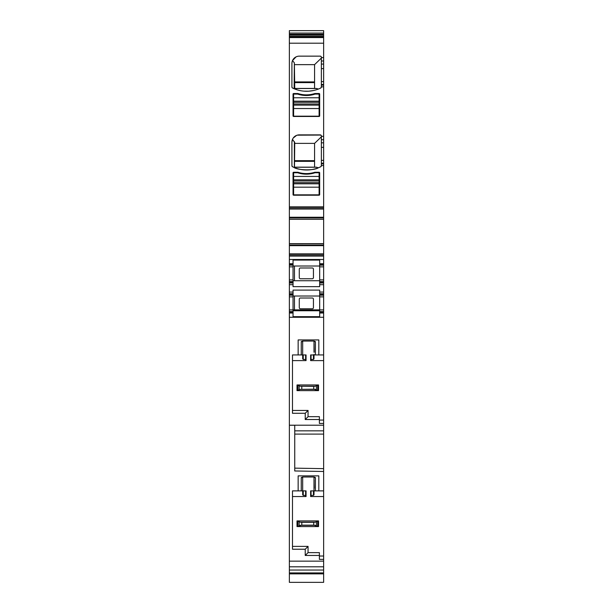 <?xml version="1.0" encoding="UTF-8"?>
<svg xmlns="http://www.w3.org/2000/svg" width="613" height="613" viewBox="0 0 613 613"><rect width="100%" height="100%" fill="white"/><g stroke="black" fill="none" stroke-linecap="round" stroke-linejoin="round"><path stroke-width="0.92" d="M293.612 176.429L293.612 179.824L319.105 179.824L319.105 172.743L315.067 172.743A27.47 27.47 0 0 1 297.65 172.743L293.612 172.743L293.612 176.429L319.105 176.429M293.612 179.824L293.612 194.834L319.105 194.834L319.105 179.824M293.612 183.793L319.105 183.793M299.274 277.62L299.274 269.122A1.134 1.134 0 0 1 300.408 267.988L312.308 267.988A1.134 1.134 0 0 1 313.442 269.122L313.442 277.62A1.134 1.134 0 0 1 312.308 278.754L300.408 278.754A1.134 1.134 0 0 1 299.274 277.62M300.408 298.01L312.308 298.01A1.134 1.134 0 0 1 313.442 299.144L313.442 307.642A1.134 1.134 0 0 1 312.308 308.776L300.408 308.776A1.134 1.134 0 0 1 299.274 307.642L299.274 299.144A1.134 1.134 0 0 1 300.408 298.01M318.538 526.567L297.014 526.567L297.014 520.904L318.538 520.904L318.538 526.567L317.68 526.253L317.68 521.219L318.538 520.904M313.749 525.149L313.749 522.322L301.795 522.322L301.795 525.149L313.749 525.149L317.68 526.253M301.795 525.149L297.014 526.567M315.419 522.176L317.68 521.219M315.373 522.176L300.132 522.176L297.014 520.904M313.749 522.322L315.373 522.184M301.795 522.322L300.171 522.184M318.538 384.956L297.014 384.956L297.014 390.627L318.538 390.627L318.538 384.956L315.419 386.228L300.132 386.228L297.014 384.956M315.419 389.355L300.132 389.355L313.749 389.209L318.538 390.627M300.132 389.355L297.014 390.627M313.749 389.209L313.749 386.374L300.132 386.228M313.749 386.374L315.419 386.228M293.612 97.766L293.612 101.168L319.105 101.168L319.105 94.088L315.067 94.088A27.47 27.47 0 0 1 297.65 94.088L293.612 94.088L293.612 97.766L319.105 97.766M293.612 101.168L293.612 116.179L319.105 116.179L319.105 101.168M293.612 105.129L319.105 105.129M294.746 143.373L314.569 143.373L314.569 167.165M297.236 135.167L320.86 135.067L321.365 136.009A1.134 1.134 0 0 0 320.239 134.875L299.274 134.875A7.364 7.364 0 0 0 291.911 142.239L292.508 139.343L294.746 142.584L294.485 167.165L316.254 167.165L318.377 167.786C313.749 170.858 297.412 170.253 293.849 167.357L294.485 167.165M314.569 143.373L321.365 136.822M292.554 166.759A1.134 1.134 0 0 1 291.911 165.74L292.554 166.759A32.29 32.29 0 0 0 320.729 166.759A1.134 1.134 0 0 0 321.365 165.74L320.729 166.759L318.377 167.786M293.213 138.063L296.585 135.389M321.365 165.74L321.365 136.009M320.239 134.875L320.86 135.067M299.274 134.875L298.401 134.929M323.633 207.945L289.367 207.945L289.367 43.209L323.633 43.209L323.633 279.888L319.672 279.888L319.672 265.161L323.633 265.161M291.911 165.74L291.911 142.239M321.365 87.008L320.729 88.027A1.134 1.134 0 0 0 321.365 87.008L321.365 84.464L323.633 84.464M320.729 88.027A32.29 32.29 0 0 1 292.554 88.027A1.134 1.134 0 0 1 291.911 87.008L291.911 63.507A7.364 7.364 0 0 1 299.274 56.143L320.239 56.143A1.134 1.134 0 0 1 321.365 57.277L321.365 60.986L323.633 60.986M319.105 195.202L293.612 195.202A0.567 0.567 0 0 1 293.045 194.635L293.045 172.828A0.567 0.567 0 0 1 293.612 172.261L297.91 172.261A27.47 27.47 0 0 0 314.806 172.261L319.105 172.261A0.567 0.567 0 0 1 319.672 172.828L319.672 194.635A0.567 0.567 0 0 1 319.105 195.202M319.672 115.903A0.567 0.567 0 0 1 319.105 116.47L293.612 116.47A0.567 0.567 0 0 1 293.045 115.903L293.045 94.096A0.567 0.567 0 0 1 293.612 93.528L297.91 93.528A27.47 27.47 0 0 0 314.806 93.528L319.105 93.528A0.567 0.567 0 0 1 319.672 94.096L319.672 115.903M289.367 33.048L323.633 33.048L323.633 30.65L289.367 30.65L289.367 36.351L323.633 36.351L323.633 43.209M289.367 36.351L289.367 43.209M323.633 309.91L323.633 293.765L319.672 293.765L319.672 292.064L323.633 292.064L323.633 293.765L319.672 293.765L319.672 309.91L323.633 309.91L323.633 311.603L319.672 311.603L323.633 311.603L323.633 312.316L319.672 312.316L319.672 313.021L323.633 313.021L323.633 471.481L323.633 468.654L294.746 468.148M323.633 573.868L323.633 471.481L294.746 470.976L294.746 425.261L289.367 425.261L289.367 573.868L323.633 573.868L323.633 582.35L289.367 582.35L289.367 573.868M323.633 33.048L323.633 36.32M323.633 37.347L289.367 37.347L323.633 37.339M323.633 282.294L319.672 282.294L319.672 282.999L323.633 282.999L323.633 279.888M323.633 282.999L323.633 292.064M323.633 313.021L323.633 312.316M321.365 60.986L321.365 84.464M320.239 56.143L320.906 56.365M321.243 56.764L321.365 57.277M321.365 58.089L314.569 64.641L314.569 88.433L316.729 88.51L294.125 88.51L294.37 62.855L292.508 60.603L296.025 56.902M291.911 63.507L292.079 61.959M291.911 87.008L292.255 87.812M316.729 88.51L318.331 89.069M313.243 90.578L308.684 91.199M308.508 91.207L303.925 91.145M297.198 89.85L294.125 88.51M289.367 207.945L289.367 245.123L323.633 245.123M289.367 425.261L289.367 311.603L293.045 311.603L293.045 295.182L289.367 295.182L289.367 296.876L293.045 296.876M289.367 296.876L289.367 311.603M293.045 294.47L293.045 295.182L289.367 295.182L289.367 294.47L293.045 294.47L293.045 293.765L289.367 293.765L289.367 294.47M319.672 292.064L319.672 290.11L293.045 290.11L293.045 293.765L289.367 293.765L289.367 282.999L293.045 282.999L293.045 286.654L319.672 286.654L319.672 284.7L323.633 284.7M289.367 279.888L289.367 266.854L293.045 266.854L293.045 279.888L289.367 279.888L289.367 282.999M289.367 245.123L289.367 266.854M289.367 243.79L323.633 243.775L289.367 243.79M323.633 559.378L319.388 559.378L319.388 555.455L305.228 555.455L305.228 549.225L292.478 549.225L292.478 490.883L298.148 490.883L298.148 475.872L318.821 475.872L318.821 490.883L315.419 490.883L315.419 477.573L314.032 477.006L302.646 477.006L301.259 477.573L301.259 490.883L302.676 490.883L302.676 477.573A0.567 0.567 0 0 1 303.243 477.006A0.567 0.567 0 0 0 302.676 477.573L301.259 477.573M323.633 490.883L318.821 490.883M323.633 496.545L310.63 496.545L310.63 490.883L313.442 490.883L313.442 495.404L314.002 494.791L314.002 490.883L315.419 490.883M311.044 496.545L311.059 490.883L310.63 490.883M292.478 496.545L306.056 496.545L306.056 490.883L305.619 490.883L305.611 495.404L303.243 495.404L302.676 494.791L302.676 490.883M319.388 555.455L319.388 552.627L308.055 552.627L308.055 546.39L292.478 546.39L308.055 546.39L305.228 549.225M323.633 556.022L319.388 556.022M323.633 570.044L289.367 570.044M323.633 572.917L289.367 572.917M289.367 219.132L323.633 219.132M289.367 254.962L323.633 254.962M289.367 263.743L293.045 263.743L293.045 260.096L319.672 260.096L319.672 263.743L323.633 263.743M319.672 265.161L319.672 263.743M319.672 279.888L319.672 281.582L323.633 281.582M319.672 282.294L319.672 281.582M319.672 282.999L319.672 284.7M319.672 295.182L323.633 295.182M319.672 309.91L319.672 312.316M293.045 311.603L293.045 316.668L319.672 316.668L319.672 313.021M293.045 313.021L289.367 313.021M323.633 423.43L319.388 423.43L319.388 419.514L305.228 419.514L305.228 413.285L292.478 413.285L292.478 354.935L298.148 354.935L298.148 339.931L318.821 339.931L318.821 354.935L315.419 354.935L315.419 341.625L314.032 341.058L302.646 341.058L301.259 341.625L301.259 354.935L302.676 354.935L302.676 341.625A0.567 0.567 0 0 1 303.243 341.058A0.567 0.567 0 0 0 302.676 341.625L301.259 341.625M323.633 354.935L318.821 354.935M323.633 360.605L310.63 360.605L310.63 354.935L313.442 354.935L313.442 359.456L314.002 358.843L314.002 354.935L315.419 354.935M311.044 360.605L311.059 354.935L310.63 354.935M314.002 352.245L314.002 341.625L315.419 341.625M292.478 360.605L306.056 360.605L306.056 354.935L305.619 354.935L305.611 359.456L303.243 359.456L302.676 358.843L302.676 354.935M319.388 419.514L319.388 416.679L308.055 416.679L308.055 410.449L292.478 410.449L308.055 410.449L305.228 413.285M323.633 420.074L319.388 420.074M323.633 434.096L294.746 434.096M294.37 62.855L294.746 88.433M314.569 64.641L294.746 64.641M289.367 264.448L293.045 264.448L293.045 263.743M289.367 265.161L293.045 265.161L293.045 264.448M293.045 266.854L293.045 265.161M293.045 279.888L293.045 281.582L289.367 281.582L293.045 281.582L293.045 282.999M301.259 490.883L298.148 490.883M319.388 552.627L308.055 552.627L305.228 555.455M315.419 477.573L314.002 477.573A0.567 0.567 0 0 0 313.442 477.006A0.567 0.567 0 0 1 314.002 477.573L314.002 490.316A0.567 0.567 -0.2 0 1 313.442 490.883M314.002 479.695L314.231 488.193M305.634 496.545L305.611 495.404M303.243 495.404L303.243 490.883A0.567 0.567 0 0 1 302.676 490.316A0.567 0.567 0 0 0 303.243 490.883L305.619 490.883M293.045 266.011L319.672 266.011M293.045 280.739L319.672 280.739M293.045 296.025L319.672 296.025M293.045 310.753L319.672 310.753M301.259 354.935L298.148 354.935M319.388 416.679L308.055 416.679L305.228 419.514M314.231 352.245L314.002 341.625A0.567 0.567 0 0 0 313.442 341.058A0.567 0.567 0 0 1 314.002 341.625M313.442 354.935A0.567 0.567 -0.1 0 0 314.002 354.375M305.634 360.605L305.611 359.456M303.243 359.456L303.243 354.935A0.567 0.567 0 0 1 302.676 354.375A0.567 0.567 0 0 0 303.243 354.935L305.619 354.935M316.254 88.433L294.37 88.441M314.101 487.91L314.101 479.979L314.101 487.91M319.672 309.871L293.045 309.871M314.101 351.962L314.101 344.031L314.101 351.962M323.633 487.91L323.633 479.979L323.633 487.91M323.633 351.962L323.633 344.031L323.633 351.962M293.612 180.958L319.105 180.958M293.612 187.187L319.105 187.187M293.612 182.659L319.105 182.659M294.462 309.871L294.462 296.025M294.462 280.739L294.462 266.011M315.419 525.295L300.132 525.295M316.415 525.625L316.415 521.847M299.136 525.625L299.136 521.847M297.864 521.219L297.864 526.253M316.415 389.684L316.415 385.899M317.68 390.305L317.68 385.278M297.864 390.305L297.864 385.278M299.136 389.684L299.136 385.899M301.795 389.209L301.795 386.374M293.612 102.302L319.105 102.302M293.612 108.532L319.105 108.532M293.612 103.995L319.105 103.995M314.569 161.342L294.746 161.342M294.746 160.652L314.569 160.652M316.729 167.242L294.125 167.242M294.37 167.173L294.37 141.588M289.367 206.819L323.633 206.819M321.365 165.564L323.633 165.564M321.365 136.331L323.633 136.331M321.365 86.831L323.633 86.831M321.365 57.599L323.633 57.599M321.365 139.718L323.633 139.718M321.365 142.829L323.633 142.829M321.365 147.342L323.633 147.342M321.365 160.368L323.633 160.368M321.365 163.196L323.633 163.196M321.365 163.87L323.633 163.87M289.367 37.585L323.633 37.585M321.365 85.13L323.633 85.13M323.633 561.148L289.367 561.148M313.442 495.404L311.067 495.404M323.633 566.795L289.367 566.795M289.367 34.274L323.633 34.274M289.367 35.125L323.633 35.125M289.367 37.064L323.633 37.064M321.365 64.089L323.633 64.089M321.365 68.602L323.633 68.602M321.365 81.636L323.633 81.636M289.367 209.079L323.633 209.079M289.367 217.255L323.633 217.255M289.367 217.791L323.633 217.791M289.367 219.125L323.633 219.125M289.367 219.247L323.633 219.247M289.367 243.66L323.633 243.66M289.367 245.66L323.633 245.66M289.367 253.828L323.633 253.828M289.367 256.096L323.633 256.096M289.367 259.491L323.633 259.491M319.672 264.448L323.633 264.448M319.672 266.854L323.633 266.854M289.367 292.064L293.045 292.064M289.367 284.7L293.045 284.7M323.633 294.47L319.672 294.47M319.672 296.876L323.633 296.876M323.633 317.273L289.367 317.273M323.633 425.207L289.367 425.207M313.442 359.456L311.067 359.456M323.633 430.847L294.746 430.847M289.367 282.294L293.045 282.294M289.367 309.91L293.045 309.91M293.045 312.316L289.367 312.316M314.569 82.609L294.746 82.609M294.746 81.92L314.569 81.92M289.367 582.35L323.633 582.35"/></g></svg>
